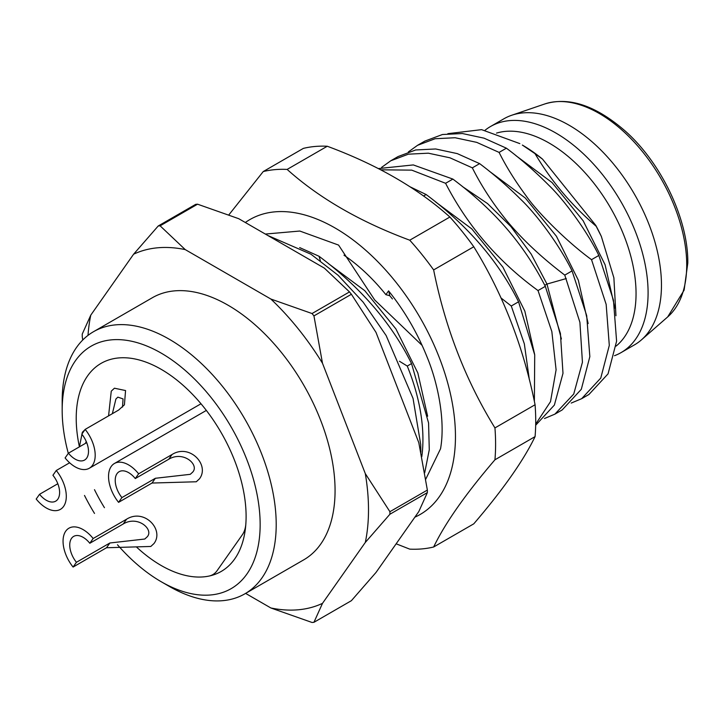 <?xml version="1.0" encoding="UTF-8"?>
<svg xmlns="http://www.w3.org/2000/svg" width="724" height="724" viewBox="0 0 724 724"><rect width="100%" height="100%" fill="white"/><g stroke="black" fill="none" stroke-linecap="round" stroke-linejoin="round"><path stroke-width="1.09" d="M544.756 103.975C569.091 96.518 595.961 105.586 625.382 131.18C661.655 163.389 688.406 219.933 687.8 263.074L684.117 290.134L667.7 316.913A123.732 71.441 60 0 0 686.723 264.993A123.732 71.441 60 0 0 637.238 145.433A123.732 71.441 60 0 0 544.756 103.975L511.705 115.261A130.537 75.368 -120 0 1 609.264 158.99A130.537 75.368 -120 0 1 661.465 285.129A130.537 75.368 60 0 1 641.401 339.9A130.537 75.368 60 0 1 634.432 344.886L621.056 352.615A130.537 75.368 60 0 0 648.089 292.858A130.537 75.368 -120 0 0 591.11 161.488A130.537 75.368 -120 0 0 490.519 126.519A130.537 75.368 -120 0 0 485.098 130.22M616.124 346.081A122.971 70.997 -120 0 0 636.052 293.627A122.971 70.997 -120 0 0 549.1 143.026A122.971 70.997 -120 0 0 496.501 133.107M601.373 236.486L596.196 226.295C583.282 215.037 558.177 192.647 535.027 153.651L522.348 145.062A139.388 80.473 60 0 1 542.529 159.126L595.807 225.399A139.388 80.473 60 0 1 601.373 236.486L613.889 277.853L615.961 315.755M621.056 352.615A130.537 75.368 60 0 1 614.504 355.701M511.705 115.261A130.537 75.368 -120 0 0 503.895 118.79L490.519 126.519M209.001 576.069A120.13 69.359 60 0 1 136.592 547.109A120.13 69.359 60 0 0 221.227 571.435A120.13 69.359 60 0 0 203.634 406.978A120.13 69.359 60 0 0 101.098 363.367A120.13 69.359 60 0 1 196.575 398.689A120.13 69.359 60 0 1 245.87 523.615A37.838 21.847 60 0 1 242.359 534.737L217.1 570.666A37.838 21.847 60 0 1 212.847 574.612A37.838 21.847 60 0 1 209.001 576.069M104.455 507.696A120.13 69.359 60 0 1 94.491 489.677A120.13 69.359 60 0 0 104.455 507.696M79.414 446.844A120.13 69.359 60 0 1 101.098 363.367L101.098 363.367A120.13 69.359 60 0 0 79.414 446.844L82.364 432.264L84.961 429.676M117.487 544.765A139.994 80.826 -120 0 0 161.162 581.707A139.994 80.826 -120 0 0 260.151 524.547A139.994 80.826 -120 0 0 161.162 353.095A139.994 80.826 -120 0 0 62.174 410.246A139.994 80.826 -120 0 0 68.3 453.378M84.5 495.451A139.994 80.826 -120 0 0 94.509 513.434M62.174 410.246L62.174 400.978A151.343 87.378 -120 0 1 93.514 331.701A151.343 87.378 -120 0 1 210.141 372.245A151.343 87.378 -120 0 1 276.206 524.547A151.343 87.378 -120 0 1 244.857 593.834A151.343 87.378 -120 0 1 169.19 586.34L161.162 581.707M244.857 593.834L303.718 559.851A151.343 87.378 -120 0 0 335.067 490.573A151.343 87.378 -120 0 0 269.002 338.262A151.343 87.378 -120 0 0 152.375 297.718L93.514 331.701M245.617 593.399L270.867 607.97A198.638 114.682 -120 0 0 322.488 603.354L365.303 542.448A198.638 114.682 -120 0 0 365.303 473.614L322.488 363.258A198.638 114.682 -120 0 0 270.867 299.039L185.235 249.599A198.638 114.682 -120 0 0 133.605 254.205L90.79 315.121A198.638 114.682 -120 0 0 88.011 335.375M270.867 607.97L312.044 622.477A217.562 125.605 -120 0 0 313.945 622.305L322.488 603.354M313.945 622.305L351.393 600.685L376 572.467L418.816 511.551L427.359 492.61A217.562 125.605 -120 0 0 427.359 490.076L389.91 511.696L365.303 473.614M365.303 542.448L389.91 514.23A217.562 125.605 60 0 0 389.91 511.696M322.488 363.258L313.945 315.899A217.562 125.605 -120 0 0 312.044 313.537L270.867 299.039M185.235 249.599L160.113 225.825A217.562 125.605 -120 0 0 158.212 225.988L133.605 254.205M90.79 315.121L82.246 334.072A217.562 125.605 60 0 0 82.246 336.597L82.726 340.027M427.359 492.61L389.91 514.23M427.359 490.076L418.816 442.717L376 332.37L351.393 294.279L313.945 315.899M351.393 294.279A217.562 125.605 -120 0 0 349.493 291.917L312.044 313.537M349.493 291.917L324.37 268.142L238.739 218.702L197.562 204.195L160.113 225.825M197.562 204.195A217.562 125.605 -120 0 0 195.661 204.367L158.212 225.988M299.673 247.59L319.04 256.26C360.932 287.736 391.765 323.51 411.549 363.584L407.259 366.054A150.737 87.034 60 0 1 421.784 456.69M399.449 361.249L407.259 366.054M319.04 256.26L320.334 260.64M417.549 145.316L424.843 141.108L442.427 134.519L462.41 133.533L484.021 138.157L506.393 148.185C520.719 158.864 534.873 171.235 548.855 185.299C563.299 199.082 586.576 230.06 598.829 255.454L591.535 259.672C566.458 241.472 536.873 211.517 526.239 196.032C515.054 180.882 506.004 166.339 499.098 152.402L476.727 142.366L455.115 137.741L435.133 138.727L417.549 145.316L408.381 151.913M506.393 148.185L499.098 152.402M390.797 160.764L398.091 156.547L415.676 149.968L435.658 148.972L457.26 153.606L479.632 163.633C493.949 174.375 507.651 186.285 520.746 199.362C536.004 213.879 558.883 243.916 572.069 270.903L564.774 275.111C541.398 257.373 521.977 239.128 506.51 220.377C492.709 203.317 481.324 185.806 472.338 167.85L449.966 157.814L428.364 153.189L408.381 154.176L390.797 160.764L381.629 167.362M479.632 163.633L472.338 167.85M378.335 168.583L413.304 164.927L452.88 179.081C486.646 204.485 519.932 236.567 545.317 286.351L538.023 290.559C498.474 261.853 467.659 226.096 445.586 183.29L411.748 170.14L380.724 169.814M452.88 179.081L445.586 183.29M410.01 186.783L426.128 194.53C467.767 225.635 498.574 261.391 518.565 301.799L511.271 306.008L501.026 297.98M426.128 194.53L423.549 196.014M422.137 345.42L374.697 299.971L338.57 245.083L299.799 231.037L265.337 234.06M596.196 226.295L595.807 225.399M542.529 159.126L535.027 153.651M411.549 363.584L428.572 422.979L429.278 449.767L424.707 472.772M598.829 255.454L613.454 300.188L616.595 341.194L608.06 373.846L588.956 394.471L581.662 398.68L600.775 378.055L609.3 345.393L606.16 304.397L591.535 259.672M571.227 403.069L581.662 398.68M564.774 275.111L579.906 322.334L582.431 362.262L573.752 394.01L554.919 414.128L544.475 418.517M572.069 270.903L586.693 315.628L589.843 356.624L581.318 389.286L562.204 409.92L554.91 414.128M535.679 425.232L554.385 405.06L562.991 373.322L560.421 333.474L545.317 286.351M535.697 424.11L550.502 401.657L556.095 369.81L551.842 331.574L538.023 290.559M529.325 379.593L524.339 343.855L511.271 306.008M518.565 301.799L534.719 354.923L534.375 401.422M328.642 263.771L364.778 290.686L395.901 328.931L417.82 372.914L427.631 416.228M435.658 201.987L471.795 228.902L502.918 267.147L524.837 311.13L534.647 354.443M462.419 186.539L487.478 203.535L510.9 226.558L531.154 254.034L546.973 284.052L561.399 338.995M519.832 143.614L481.587 129.65L447.857 133.668M489.171 171.09L525.298 198.014L556.43 236.259L578.34 280.233L588.15 323.556M515.922 155.642L552.059 182.566L583.182 220.811L605.101 264.785L614.911 308.107M414.87 517.162A170.267 98.301 -120 0 0 395.259 281.355A170.267 98.301 -120 0 0 245.327 222.512M425.748 479.179L440.545 448.771C445.785 419.205 437.052 381.105 427.296 357.575C417.576 333.149 404.662 310.922 388.571 290.876L385.901 294.677A143.777 83.007 60 0 0 343.991 255.21M392.435 298.958L389.756 295.709L388.824 291.193M389.756 295.709L385.901 294.677M433.64 547C445.197 523.054 465.632 493.976 494.945 459.785A208.096 120.148 60 0 0 494.945 427.92C465.632 380.381 445.197 327.71 433.64 269.925A208.096 120.148 60 0 0 422.02 254.604A208.096 120.148 60 0 0 409.748 240.196L449.876 217.028A208.096 120.148 60 0 1 462.147 231.436A208.096 120.148 60 0 1 473.777 246.757C503.08 294.297 523.515 346.959 535.072 404.752A208.096 120.148 60 0 1 535.072 436.617C523.515 460.564 503.08 489.632 473.777 523.832L433.64 547A208.096 120.148 60 0 1 409.748 549.136L396.146 543.805M409.748 240.196C360 221.725 319.13 198.132 287.138 169.416A208.096 120.148 60 0 0 263.246 171.552L303.374 148.384A208.096 120.148 60 0 1 327.275 146.248C377.014 164.71 417.884 188.312 449.876 217.028M433.64 269.925L473.777 246.757M287.138 169.416L327.275 146.248M263.246 171.552L228.847 214.883M494.945 427.92L535.072 404.752M494.945 459.785L535.072 436.617M108.573 415.875L111.261 391.159L114.437 388.209L125.56 390.544L124.419 404.816L118.6 410.083L85.16 429.395A28.381 16.381 60 0 1 92.509 465.288A28.381 16.381 -120 0 1 89.314 468.247A28.381 16.381 -120 0 1 65.097 457.939L68.436 453.179A18.915 10.923 -120 0 0 84.59 460.048A18.915 10.923 -120 0 0 86.708 458.075A18.915 10.923 -120 0 0 81.812 434.156L85.16 429.395M122.51 407.096L123.053 398.897L117.858 397.15L115.903 399.024L112.365 413.685M86.708 442.636L68.436 453.179M57.82 483.741L39.549 494.293L36.2 499.044A28.381 16.381 -120 0 0 60.418 509.352A28.381 16.381 -120 0 0 63.612 506.393A28.381 16.381 60 0 0 56.264 470.5L69.64 462.781M86.228 441.459L85.441 443.369M39.549 494.293A18.915 10.923 -120 0 0 55.694 501.162A18.915 10.923 -120 0 0 57.82 499.189A18.915 10.923 -120 0 0 52.924 475.261L56.264 470.5M172.077 454.491L138.637 473.804A28.381 16.381 -120 0 0 114.41 463.496A28.381 16.381 -120 0 0 111.225 466.455A28.381 16.381 60 0 0 118.573 502.347L152.013 483.044L196.285 481.768L199.489 478.799C209.942 465.016 189.751 443.341 172.077 454.491L168.737 459.251L135.288 478.555L138.637 473.804M135.288 478.555A18.915 10.923 -120 0 0 119.143 471.695A18.915 10.923 -120 0 0 117.017 473.659A18.915 10.923 -120 0 0 121.913 497.587L155.361 478.283L190.258 474.329L192.548 472.256C199.743 465.061 183.434 450.31 168.737 459.251M121.913 497.587L118.573 502.347M126.6 519.199L93.152 538.511A28.381 16.381 -120 0 0 68.934 528.203A28.381 16.381 -120 0 0 65.739 531.163A28.381 16.381 60 0 0 73.088 567.055L106.528 547.742L150.809 546.466L154.004 543.507C164.457 529.715 144.275 508.049 126.6 519.199L123.252 523.959L89.812 543.262L93.152 538.511M89.812 543.262A18.915 10.923 -120 0 0 73.658 536.394A18.915 10.923 -120 0 0 71.531 538.366A18.915 10.923 -120 0 0 76.427 562.295L109.876 542.991L144.773 539.027L147.062 536.964C154.257 529.769 137.958 515.017 123.252 523.959M76.427 562.295L73.088 567.055M544.783 285.31L546.973 284.052L566.277 278.559M155.361 478.283L152.013 483.044M109.876 542.991L106.528 547.742M667.7 316.913L641.401 339.9M267.771 235.463L310.967 254.214L338.153 275.319L363.186 302.189L386.145 335.556L413.042 398.399L420.698 444.409L420.87 452.183M201 403.766L89.314 468.247M206.34 410.427L114.41 463.496"/></g></svg>
